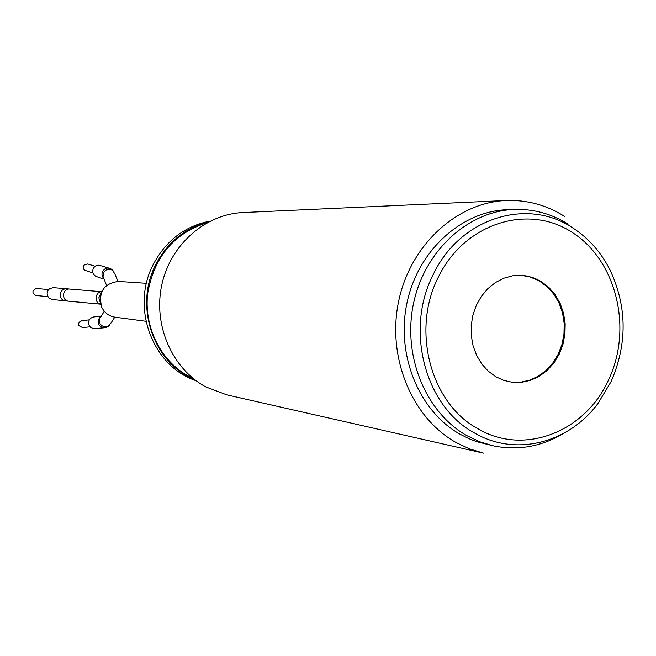 <?xml version="1.0" encoding="UTF-8"?>
<svg xmlns="http://www.w3.org/2000/svg" width="656" height="656" viewBox="0 0 656 656"><rect width="100%" height="100%" fill="white"/><g stroke="black" fill="none" stroke-linecap="round" stroke-linejoin="round"><path stroke-width="0.98" d="M456.002 442.48L469.425 448.843L483.456 453.14L226.738 394.846L205.763 386.892C172.085 368.688 153.02 325.179 161.77 284.999C170.339 244.762 205.279 214.102 242.966 212.544L505.948 200.515C456.674 202.499 410.254 245.106 398.635 301.276C386.778 357.372 411.87 417.831 456.002 442.48M207.058 222.737C174.037 233.249 154.267 256.701 147.739 293.084C143.615 326.704 160.613 360.956 188.436 376.085L193.192 378.471M564.463 216.332C546.481 205.016 526.973 199.744 505.948 200.515M495.788 376.724L503.742 380.365L512.156 382.276L521.479 382.333L530.647 380.308L539.314 376.29L547.145 370.443L553.853 363.006L559.174 354.265L562.914 344.556L564.939 334.248L565.169 323.744L563.594 313.437L560.273 303.712L555.32 294.946L548.933 287.476L541.348 281.604L534.656 278.234L527.547 276.102L521.676 275.331L512.59 275.799L503.685 278.251L495.313 282.605L487.777 288.706L481.381 296.332L476.371 305.204L472.935 314.978L471.213 325.286L471.279 335.724L473.107 345.909L476.65 355.437L481.75 363.957L488.212 371.14L495.788 376.724M520.856 275.29L529.548 276.775L539.101 280.784L547.973 287.418L554.353 294.864L559.297 303.613L562.618 313.322L564.201 323.621L563.98 334.109L561.971 344.4L558.248 354.092L552.942 362.825L546.259 370.271L538.445 376.126L529.802 380.152L520.643 382.202L511.336 382.177M514.583 209.436L507.383 209.699C461.488 211.101 418.069 250.469 407.04 302.646C395.773 354.757 418.93 411.14 459.979 434.182L469.163 438.766L476.756 441.685L493.533 445.883L479.889 441.808L466.859 435.641C425.555 412.435 402.259 355.626 413.6 303.105C424.711 250.518 468.409 210.847 514.583 209.436C533.812 208.911 551.663 213.823 568.137 224.172M562.43 434.059C540.642 446.793 517.674 450.738 493.533 445.883M608.604 379.783C585.472 431.828 523.914 456.199 477.806 428.68C430.705 403.465 411.074 330.132 438.323 277.193C464.251 223.393 527.547 203.352 571.802 232.142C616.46 260.17 633.024 328.377 608.604 379.783M210.264 221.064C184.762 226.025 165.632 240.744 152.889 265.204C130.634 308.14 153.004 366.753 196.054 380.685M208.813 221.794C185.099 227.763 167.296 242.261 155.423 265.303C133.947 306.926 153.857 363.678 194.758 379.709M146.452 283.31L118.547 281.424C103.697 283.474 98.088 292.068 101.721 307.197C104.517 312.855 108.929 316.184 114.964 317.176L145.952 321.284M93.988 316.946L93.177 317.045C89.183 318.48 87.838 321.268 89.15 325.425L90.799 327.5L93.685 328.697L104.214 327.795M81.82 320.71L79.171 322.219L78.605 323.925L78.95 325.696L82.558 327.59L90.085 326.827M53.3 287.64L49.626 288.632L47.896 290.551L47.109 293.052L47.429 295.659L48.774 297.849L52.275 299.497M109.199 268.181L98.925 265.147L95.76 265.819L93.718 267.664C91.799 271.42 92.603 274.356 96.129 276.455L96.899 276.717M95.079 266.254L87.74 263.958L83.73 265.213L83.222 268.181L84.091 269.673L85.624 270.543M36.482 288.484L36.4 288.476C31.972 290.428 31.759 292.748 35.768 295.446L35.85 295.454M611.089 381.587C627.456 343.851 627.12 306.68 610.08 270.075C601.011 252.175 588.514 238.079 572.581 227.804C526.866 197.021 459.594 218.145 433.149 274.733C404.645 330.034 425.211 406.679 474.444 432.952C515.477 457.035 569.154 443.12 598.239 403.071L610.949 381.825M100.835 316.889L99.605 318.89L100.024 323.629C102.098 326.647 104.812 327.516 108.174 326.221L110.905 323.178L114.8 317.151M100.999 316.627C98.326 318.636 97.605 321.235 98.818 324.425L100.499 326.54L102.393 327.541L104.509 327.779L107.108 327.09M101.073 293.412L98.826 297.824L100.286 302.441M69.159 289.009L101.746 291.723C98.589 291.863 96.703 293.806 96.088 297.57C96.088 301.309 97.613 303.507 100.647 304.171L68.15 301.145M53.251 287.631L69.11 289.001C65.985 289.132 64.116 291.026 63.517 294.692C63.525 298.357 65.042 300.505 68.068 301.137L65.42 300.874M66.42 288.779L66.379 288.771C62.878 288.87 60.803 290.739 60.163 294.388C60.213 298.013 61.91 300.169 65.264 300.866L52.119 299.48M117.982 281.391L114.825 273.855L112.586 270.379C109.478 268.591 106.657 269.017 104.132 271.674L102.967 276.217L103.779 278.292M111.618 269.263L109.47 268.247L107.272 268.074L105.157 268.747L103.074 270.625C101.393 273.519 101.672 276.16 103.886 278.554M512.156 382.276L511.459 382.194M598.239 403.071L610.982 381.808M521.676 275.331L520.971 275.299M104.288 311.264L100.786 316.971M112.053 269.575L114.005 271.846M93.177 317.045L101.344 316.053M81.336 320.768L89.331 319.841M103.746 278.201L106.567 285.385M96.129 276.455L104.107 279.128M85.165 270.387L92.931 272.945M36.441 288.484L48.577 289.583M35.768 295.446L47.896 296.684M107.609 326.827L109.683 325.105"/></g></svg>
